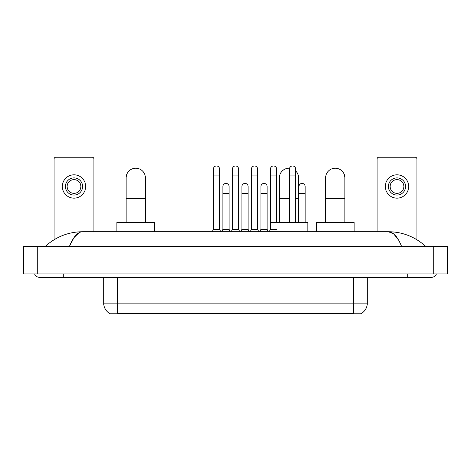 <?xml version="1.0" encoding="UTF-8"?>
<svg xmlns="http://www.w3.org/2000/svg" width="471" height="471" viewBox="0 0 471 471"><rect width="100%" height="100%" fill="white"/><g stroke="black" fill="none" stroke-linecap="round" stroke-linejoin="round"><path stroke-width="0.71" d="M361.469 313.421L361.469 313.757L109.531 313.757L109.531 313.421M109.631 313.48A12.01 12.01 0 0 1 103.697 303.118L117.426 303.118L117.426 313.48L353.574 313.48L353.574 303.118L367.303 303.118L367.303 277.378M103.697 303.118L103.697 277.378M361.369 313.48A12.01 12.01 0 0 0 367.303 303.118M93.912 231.726L93.912 158.957A1.713 1.713 0 0 0 92.198 157.243L55.813 157.243A1.713 1.713 0 0 0 54.1 158.957L54.1 239.721M74.006 177.903A8.578 8.578 0 0 0 65.428 186.487A8.578 8.578 0 0 0 74.006 195.065A8.578 8.578 0 0 0 82.59 186.487A8.578 8.578 0 0 0 74.006 177.903M74.006 179.622A6.865 6.865 0 0 0 67.141 186.487A6.865 6.865 0 0 0 74.006 193.351A6.865 6.865 0 0 0 80.871 186.487A6.865 6.865 0 0 0 74.006 179.622M74.006 198.156A11.669 11.669 0 0 0 85.675 186.487A11.669 11.669 0 0 0 74.006 174.818A11.669 11.669 0 0 0 62.337 186.487A11.669 11.669 0 0 0 74.006 198.156M126.146 222.459L126.146 177.838A9.608 9.608 0 0 1 135.754 168.224A9.608 9.608 0 0 1 145.368 177.838A9.608 9.608 0 0 0 135.754 168.224M145.368 222.459L145.368 177.838M154.635 231.726L154.635 222.459L116.879 222.459L116.879 231.726M279.368 222.459L279.368 177.838A9.608 9.608 0 0 1 289.565 168.241A9.608 9.608 0 0 0 288.976 168.224M298.585 222.459L298.585 177.838A9.608 9.608 0 0 0 295.635 170.908A9.608 9.608 0 0 1 298.585 177.838M307.857 231.726L307.857 222.459L270.101 222.459L270.101 230.007M325.632 222.459L325.632 177.838A9.608 9.608 0 0 1 335.246 168.224A9.608 9.608 0 0 1 344.854 177.838A9.608 9.608 0 0 0 335.246 168.224M344.854 222.459L344.854 177.838M354.121 231.726L354.121 222.459L316.365 222.459L316.365 231.726M212.191 231.726L213.398 229.324L219.574 229.324L220.775 231.726M219.574 229.324L219.574 169.048A3.091 3.091 0 0 0 216.483 165.963A3.091 3.091 0 0 1 216.678 165.969M213.398 229.324L213.398 175.913L219.574 175.913M213.398 175.913L213.398 169.048A3.091 3.091 0 0 1 216.483 165.963M231.208 231.726L232.409 229.324L238.591 229.324L239.792 231.726M238.591 229.324L238.591 169.048A3.091 3.091 0 0 0 235.5 165.963A3.091 3.091 0 0 1 235.694 165.969M232.409 229.324L232.409 175.913L238.591 175.913M232.409 175.913L232.409 169.048A3.091 3.091 0 0 1 235.5 165.963M250.225 231.726L251.426 229.324L257.602 229.324L258.809 231.726M257.602 229.324L257.602 169.048A3.091 3.091 0 0 0 254.517 165.963A3.091 3.091 0 0 1 254.711 165.969M251.426 229.324L251.426 175.913L257.602 175.913M251.426 175.913L251.426 169.048A3.091 3.091 0 0 1 254.517 165.963M269.241 231.726L270.442 229.324L276.618 229.324M276.618 222.459L276.618 169.048A3.091 3.091 0 0 0 273.533 165.963A3.091 3.091 0 0 1 273.728 165.969M270.442 229.324L270.442 175.913L276.618 175.913M270.442 175.913L270.442 169.048A3.091 3.091 0 0 1 273.533 165.963M295.635 222.459L295.635 169.048A3.091 3.091 0 0 0 292.544 165.963A3.091 3.091 0 0 1 292.738 165.969M289.459 222.459L289.459 175.913L295.635 175.913M289.459 175.913L289.459 169.048A3.091 3.091 0 0 1 292.544 165.963M221.7 231.726L222.901 229.324L229.083 229.324L230.284 231.726M229.083 229.324L229.083 186.487A3.091 3.091 0 0 0 226.186 183.402A3.091 3.091 0 0 1 229.083 186.487M222.901 229.324L222.901 193.351L229.083 193.351M222.901 193.351L222.901 186.487A3.091 3.091 0 0 1 226.186 183.402M240.716 231.726L241.917 229.324L248.099 229.324L249.3 231.726M248.099 229.324L248.099 186.487A3.091 3.091 0 0 0 245.203 183.402A3.091 3.091 0 0 1 248.099 186.487M241.917 229.324L241.917 193.351L248.099 193.351M241.917 193.351L241.917 186.487A3.091 3.091 0 0 1 245.203 183.402M259.733 231.726L260.934 229.324L267.11 229.324L268.311 231.726M267.11 229.324L267.11 186.487A3.091 3.091 0 0 0 264.219 183.402A3.091 3.091 0 0 1 267.11 186.487M260.934 229.324L260.934 193.351L267.11 193.351M260.934 193.351L260.934 186.487A3.091 3.091 0 0 1 264.219 183.402M305.143 222.459L305.143 186.487A3.091 3.091 0 0 0 302.247 183.402A3.091 3.091 0 0 1 305.143 186.487M298.967 222.459L298.967 193.351L305.143 193.351M298.967 193.351L298.967 186.487A3.091 3.091 0 0 1 302.247 183.402M416.9 239.721L416.9 158.957A1.713 1.713 0 0 0 415.187 157.243L378.802 157.243A1.713 1.713 0 0 0 377.088 158.957L377.088 231.726M396.994 177.903A8.578 8.578 0 0 0 388.41 186.487A8.578 8.578 0 0 0 396.994 195.065A8.578 8.578 0 0 0 405.572 186.487A8.578 8.578 0 0 0 396.994 177.903M396.994 179.622A6.865 6.865 0 0 0 390.129 186.487A6.865 6.865 0 0 0 396.994 193.351A6.865 6.865 0 0 0 403.859 186.487A6.865 6.865 0 0 0 396.994 179.622M396.994 198.156A11.669 11.669 0 0 0 408.663 186.487A11.669 11.669 0 0 0 396.994 174.818A11.669 11.669 0 0 0 385.325 186.487A11.669 11.669 0 0 0 396.994 198.156M63.709 273.945L63.709 277.378L431.318 277.378A5.493 5.493 0 0 0 436.411 273.945A5.493 5.493 0 0 1 431.318 277.378A5.493 5.493 0 0 0 436.411 273.945A5.493 5.493 0 0 1 431.318 277.378M34.589 273.945A5.493 5.493 0 0 0 39.682 277.378A5.493 5.493 0 0 1 34.589 273.945A5.493 5.493 0 0 0 39.682 277.378L63.709 277.378M401.633 246.486C397.695 236.789 393.273 231.873 388.363 231.726L82.637 231.726C77.727 231.873 73.305 236.789 69.367 246.486L73.988 237.608L79.069 232.692M37.28 246.486L447.45 246.486L447.45 273.945L23.55 273.945L23.55 246.486L37.28 246.486L37.28 273.945M447.45 246.486L447.45 273.945M424.659 245.426L425.825 246.486C415.022 236.754 402.534 231.832 388.363 231.726L393.591 233.816L398.49 239.927M46.341 245.426L45.175 246.486C55.925 236.778 68.413 231.856 82.637 231.726M352.202 313.757L352.202 313.421M118.798 313.757L118.798 313.421M117.426 277.378L117.426 303.118L353.574 303.118L353.574 277.378M126.146 198.432L145.368 198.432M279.368 198.432L289.459 198.432M295.635 198.432L298.585 198.432M325.632 198.432L344.854 198.432M407.291 273.945L407.291 277.378M433.72 246.486L433.72 273.945"/></g></svg>
